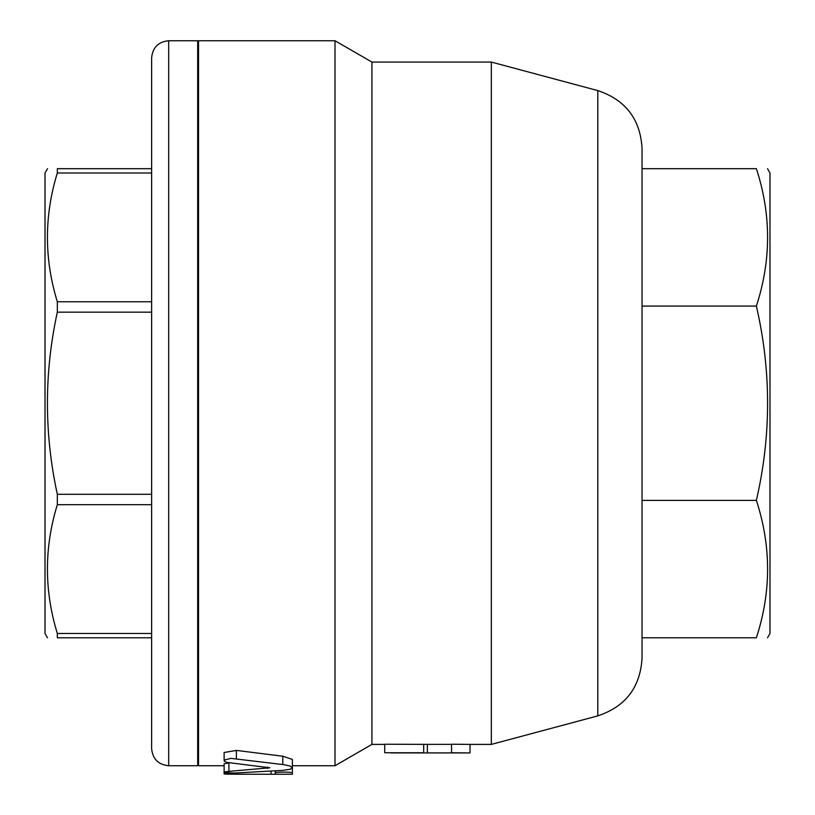 <?xml version="1.0" encoding="UTF-8"?>
<svg xmlns="http://www.w3.org/2000/svg" width="815" height="815" viewBox="0 0 815 815"><rect width="100%" height="100%" fill="white"/><g stroke="black" fill="none" stroke-linecap="round" stroke-linejoin="round"><path stroke-width="1.22" d="M390.884 752.928L470.021 752.928L451.551 752.754L470.021 752.928L470.021 744.401L491.343 744.401L491.343 62.072L597.803 90.597L597.803 715.876C625.533 706.615 640.284 687.391 642.047 658.204L642.047 148.269C640.284 119.082 625.533 99.858 597.803 90.597M423.678 744.227L423.678 752.754L384.731 752.754L384.731 744.227L427.376 744.37L427.376 752.897L451.551 752.897L451.551 744.227L470.021 744.401M427.376 744.37L451.551 744.37M228.913 771.367L225.022 771.836L224.482 772.518L234.557 773.048L282.774 770.369L290.171 769.268L292.361 767.781L290.171 766.09L284.17 764.715L230.951 758.368L224.563 759.998L224.298 761.21L226.651 762.361L269.836 767.781L228.913 771.367L228.913 762.911L229.677 762.86M224.125 773.985L224.125 763.777L228.913 762.911M224.125 760.752L224.125 752.53L236.391 750.401L282.774 756.228L292.361 759.397L292.361 772.915C292.88 771.856 274.767 771.856 275.297 772.915L275.297 774.25L232.652 774.209C221.649 774.107 221.649 773.883 232.652 773.557M236.513 750.421L224.125 752.469M292.361 774.077L292.361 772.915M275.297 770.888L275.297 772.915M47.474 637.788L45.019 633.52L45.019 172.953L47.474 168.685M151.631 637.788L57.325 637.788C44.132 637.788 44.132 637.788 57.325 637.788C44.132 637.788 44.132 637.788 57.325 637.788L57.325 633.479C44.132 590.549 44.132 547.619 57.325 504.699L57.325 494.298C44.132 433.59 44.132 372.883 57.325 312.165L57.325 301.774C44.132 258.844 44.132 215.924 57.325 172.994L57.325 168.685C44.132 168.685 44.132 168.685 57.325 168.685C44.132 168.685 44.132 168.685 57.325 168.685L151.631 168.685L151.631 172.994L57.325 172.994M151.631 301.774L57.325 301.774M151.631 312.165L57.325 312.165M151.631 494.298L57.325 494.298M57.325 633.479L151.631 633.479L151.631 504.699L57.325 504.699M151.631 403.231L151.631 748.659C152.639 759.02 158.324 764.715 168.685 765.723L168.685 40.75C158.324 41.759 152.639 47.443 151.631 57.804L151.631 403.231M168.685 40.75L197.688 40.75L197.688 765.723L168.685 765.723M756.371 500.39L642.047 500.39L642.047 168.685L756.371 168.685C771.326 168.685 771.326 168.685 756.371 168.685C771.326 168.685 771.326 168.685 756.371 168.685C771.326 214.488 771.326 260.28 756.371 306.083C771.326 370.856 771.326 435.618 756.371 500.39C771.326 546.193 771.326 591.985 756.371 637.788C771.326 637.788 771.326 637.788 756.371 637.788C771.326 637.788 771.326 637.788 756.371 637.788L642.047 637.788M767.526 168.685L769.981 172.953L769.981 633.52L767.526 637.788M642.047 306.083L756.371 306.083M371.935 62.072L371.935 744.401L335.006 765.723L335.006 40.75L371.935 62.072L491.343 62.072M335.006 40.75L198.534 40.75L198.534 765.723L224.125 765.723M282.774 756.228L282.774 764.531M236.391 750.401L236.391 758.571M267.432 767.027L267.432 768.484M232.652 773.068L232.652 774.209M271.038 771.173L271.038 774.209M275.297 774.25L292.361 774.25M198.534 147.362L197.688 147.362M198.534 659.111L197.688 659.111M597.803 715.876L491.343 744.401M371.935 744.401L384.731 744.401M292.361 765.723L335.006 765.723"/></g></svg>
